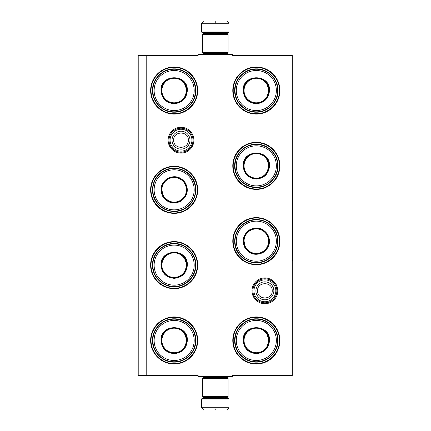 <?xml version="1.0" encoding="UTF-8"?>
<svg xmlns="http://www.w3.org/2000/svg" width="431" height="431" viewBox="0 0 431 431"><rect width="100%" height="100%" fill="white"/><g stroke="black" fill="none" stroke-linecap="round" stroke-linejoin="round"><path stroke-width="0.65" d="M264.887 303.71A12.892 12.892 0 0 1 251.995 290.823A12.892 12.892 0 0 1 264.887 277.93A12.892 12.892 0 0 1 277.774 290.823A12.892 12.892 0 0 1 264.887 303.71M264.887 302.853A12.036 12.036 0 0 1 252.852 290.823A12.036 12.036 0 0 1 264.887 278.787A12.036 12.036 0 0 1 276.923 290.823A12.036 12.036 0 0 1 264.887 302.853M181.009 153.07A12.892 12.892 0 0 1 168.117 140.177A12.892 12.892 0 0 1 181.009 127.29A12.892 12.892 0 0 1 193.896 140.177A12.892 12.892 0 0 1 181.009 153.07M181.009 152.213A12.036 12.036 0 0 1 168.974 140.177A12.036 12.036 0 0 1 181.009 128.147A12.036 12.036 0 0 1 193.04 140.177A12.036 12.036 0 0 1 181.009 152.213M146.772 55.443L198.125 55.443L198.125 54.586L232.363 54.586L232.363 55.443L292.277 55.443L292.277 375.557L232.363 375.557L232.363 376.414L198.125 376.414L198.125 375.557L138.211 375.557L138.211 55.443L146.772 55.443L146.772 375.557M174.162 316.925A23.538 23.538 0 0 0 150.624 340.463A23.538 23.538 0 0 0 174.162 364.001A23.538 23.538 0 0 0 197.694 340.463A23.538 23.538 0 0 0 174.162 316.925M174.162 241.608A23.538 23.538 0 0 0 150.624 265.14A23.538 23.538 0 0 0 174.162 288.678A23.538 23.538 0 0 0 197.694 265.14A23.538 23.538 0 0 0 174.162 241.608M174.162 166.285A23.538 23.538 0 0 0 150.624 189.823A23.538 23.538 0 0 0 174.162 213.361A23.538 23.538 0 0 0 197.694 189.823A23.538 23.538 0 0 0 174.162 166.285M256.326 316.925A23.538 23.538 0 0 0 232.788 340.463A23.538 23.538 0 0 0 256.326 364.001A23.538 23.538 0 0 0 279.864 340.463A23.538 23.538 0 0 0 256.326 316.925M256.326 217.639A23.538 23.538 0 0 0 232.788 241.177A23.538 23.538 0 0 0 256.326 264.715A23.538 23.538 0 0 0 279.864 241.177A23.538 23.538 0 0 0 256.326 217.639M256.326 142.322A23.538 23.538 0 0 0 232.788 165.86A23.538 23.538 0 0 0 256.326 189.392A23.538 23.538 0 0 0 279.864 165.86A23.538 23.538 0 0 0 256.326 142.322M174.162 66.999A23.538 23.538 0 0 0 150.624 90.537A23.538 23.538 0 0 0 174.162 114.075A23.538 23.538 0 0 0 197.694 90.537A23.538 23.538 0 0 0 174.162 66.999M256.326 66.999A23.538 23.538 0 0 0 232.788 90.537A23.538 23.538 0 0 0 256.326 114.075A23.538 23.538 0 0 0 279.864 90.537A23.538 23.538 0 0 0 256.326 66.999M256.326 67.425C268.675 67.112 279.751 78.189 279.439 90.537C279.751 102.885 268.675 113.962 256.326 113.644C243.978 113.962 232.902 102.885 233.219 90.537C232.902 78.189 243.978 67.112 256.326 67.425M174.162 113.644C161.808 113.962 150.731 102.885 151.049 90.537C150.731 78.189 161.808 67.112 174.162 67.425C186.51 67.112 197.587 78.189 197.269 90.537C197.587 102.885 186.51 113.962 174.162 113.644M256.326 317.356C268.675 317.038 279.751 328.115 279.439 340.463C279.751 352.811 268.675 363.888 256.326 363.575C243.978 363.888 232.902 352.811 233.219 340.463C232.902 328.115 243.978 317.038 256.326 317.356M256.326 264.289C243.978 264.602 232.902 253.525 233.219 241.177C232.902 228.829 243.978 217.752 256.326 218.07C268.675 217.752 279.751 228.829 279.439 241.177C279.751 253.525 268.675 264.602 256.326 264.289M256.326 188.967C243.978 189.284 232.902 178.208 233.219 165.86C232.902 153.506 243.978 142.429 256.326 142.747C268.675 142.429 279.751 153.506 279.439 165.86C279.751 178.208 268.675 189.284 256.326 188.967M174.162 242.033C186.51 241.716 197.587 252.792 197.269 265.14C197.587 277.494 186.51 288.571 174.162 288.253C161.808 288.571 150.731 277.494 151.049 265.14C150.731 252.792 161.808 241.716 174.162 242.033M174.162 317.356C186.51 317.038 197.587 328.115 197.269 340.463C197.587 352.811 186.51 363.888 174.162 363.575C161.808 363.888 150.731 352.811 151.049 340.463C150.731 328.115 161.808 317.038 174.162 317.356M174.162 212.93C161.808 213.248 150.731 202.171 151.049 189.823C150.731 177.475 161.808 166.398 174.162 166.711C186.51 166.398 197.587 177.475 197.269 189.823C197.587 202.171 186.51 213.248 174.162 212.93M276.869 290.823A11.982 11.982 0 0 1 264.887 302.804A11.982 11.982 0 0 1 252.905 290.823A11.982 11.982 0 0 1 264.887 278.835A11.982 11.982 0 0 1 276.869 290.823M275.818 290.823A10.931 10.931 0 0 1 264.887 301.754A10.931 10.931 0 0 1 253.956 290.823A10.931 10.931 0 0 1 264.887 279.886A10.931 10.931 0 0 1 275.818 290.823M192.991 140.177A11.982 11.982 0 0 1 181.009 152.165A11.982 11.982 0 0 1 169.022 140.177A11.982 11.982 0 0 1 181.009 128.196A11.982 11.982 0 0 1 192.991 140.177M191.94 140.177A10.931 10.931 0 0 1 181.009 151.114A10.931 10.931 0 0 1 170.073 140.177A10.931 10.931 0 0 1 181.009 129.246A10.931 10.931 0 0 1 191.94 140.177M228.936 31.991L228.252 32.675L202.236 32.675L201.546 31.991L228.936 31.991L228.936 23.263L227.229 21.55M215.241 21.55C230.704 21.55 230.704 21.55 215.241 21.55C199.785 21.55 199.785 21.55 215.241 21.55M215.241 21.609L215.241 23.129M201.546 399.009L228.936 399.009L228.252 398.325L202.236 398.325L201.546 399.009L201.546 407.737L203.26 409.45M215.241 409.45C230.704 409.45 230.704 409.45 215.241 409.45C199.785 409.45 199.785 409.45 215.241 409.45M202.403 52.706L228.08 52.706L227.229 53.563L203.26 53.563L202.403 52.706L202.403 34.388L203.26 33.532L227.229 33.532L228.08 34.388L202.403 34.388M228.08 378.294L202.403 378.294L203.26 377.437L227.229 377.437L228.08 378.294L228.08 396.612L202.403 396.612L203.26 397.468L227.229 397.468L228.08 396.612M187.34 90.537C186.558 98.543 182.168 102.939 174.162 103.72C166.15 102.939 161.76 98.543 160.978 90.537C160.16 73.534 188.158 73.534 187.34 90.537M183.989 98.796L187 90.537C186.235 98.333 181.957 102.616 174.162 103.375C166.361 102.616 162.083 98.333 161.323 90.537C160.526 73.976 187.792 73.976 187 90.537L183.989 82.278M195.469 90.537A21.313 21.313 0 0 0 174.162 69.224A21.313 21.313 0 0 0 152.849 90.537A21.313 21.313 0 0 0 174.162 111.85A21.313 21.313 0 0 0 195.469 90.537M194.187 90.537A20.025 20.025 0 0 0 174.162 70.512A20.025 20.025 0 0 0 154.131 90.537A20.025 20.025 0 0 0 174.162 110.562A20.025 20.025 0 0 0 194.187 90.537M163.775 82.989L161.323 90.537M152.499 90.537C152.202 78.959 162.584 68.577 174.162 68.874C185.734 68.577 196.116 78.959 195.819 90.537C196.116 102.115 185.734 112.496 174.162 112.2C162.584 112.496 152.202 102.115 152.499 90.537M186.44 90.537A12.278 12.278 0 0 1 174.162 102.815A12.278 12.278 0 0 1 161.878 90.537A12.278 12.278 0 0 1 174.162 78.259A12.278 12.278 0 0 1 186.44 90.537M186.785 90.537A12.623 12.623 0 0 1 174.162 103.16A12.623 12.623 0 0 1 161.533 90.537A12.623 12.623 0 0 1 174.162 77.914A12.623 12.623 0 0 1 186.785 90.537M162.746 196.412C159.416 189.09 161.027 183.089 167.567 178.407C174.894 175.083 180.896 176.688 185.572 183.234C188.902 190.556 187.291 196.558 180.751 201.239C173.424 204.563 167.422 202.958 162.746 196.412M161.517 187.582L163.042 196.24C159.804 189.107 161.366 183.261 167.74 178.703C174.873 175.465 180.718 177.033 185.276 183.401C194.246 197.35 170.633 210.98 163.042 196.24L169.782 201.891M155.704 200.48A21.313 21.313 0 0 0 184.818 208.281A21.313 21.313 0 0 0 192.614 179.167A21.313 21.313 0 0 0 163.505 171.366A21.313 21.313 0 0 0 155.704 200.48M156.814 199.839A20.025 20.025 0 0 0 184.172 207.166A20.025 20.025 0 0 0 191.504 179.808A20.025 20.025 0 0 0 164.146 172.481A20.025 20.025 0 0 0 156.814 199.839M186.925 191.165L185.276 183.401M192.921 178.989C198.966 188.87 195.162 203.049 184.991 208.582C175.115 214.627 160.93 210.829 155.397 200.652C149.352 190.777 153.156 176.591 163.327 171.064C173.203 165.019 187.388 168.817 192.921 178.989M163.527 195.965A12.278 12.278 0 0 1 168.02 179.188A12.278 12.278 0 0 1 184.797 183.681A12.278 12.278 0 0 1 180.298 200.458A12.278 12.278 0 0 1 163.527 195.965M163.225 196.137A12.623 12.623 0 0 1 167.848 178.892A12.623 12.623 0 0 1 185.093 183.509A12.623 12.623 0 0 1 180.47 200.754A12.623 12.623 0 0 1 163.225 196.137M187.34 265.14C186.558 273.152 182.168 277.542 174.162 278.324C166.15 277.542 161.76 273.152 160.978 265.14C160.16 248.137 188.158 248.137 187.34 265.14M183.989 273.405L187 265.14C186.235 272.942 181.957 277.219 174.162 277.984C166.361 277.219 162.083 272.942 161.323 265.14C160.526 248.579 187.792 248.579 187 265.14L183.989 256.881M195.469 265.14A21.313 21.313 0 0 0 174.162 243.833A21.313 21.313 0 0 0 152.849 265.14A21.313 21.313 0 0 0 174.162 286.453A21.313 21.313 0 0 0 195.469 265.14M194.187 265.14A20.025 20.025 0 0 0 174.162 245.115A20.025 20.025 0 0 0 154.131 265.14A20.025 20.025 0 0 0 174.162 285.171A20.025 20.025 0 0 0 194.187 265.14M163.775 257.598L161.323 265.14M152.499 265.14C152.202 253.568 162.584 243.186 174.162 243.483C185.734 243.186 196.116 253.568 195.819 265.14C196.116 276.718 185.734 287.1 174.162 286.804C162.584 287.1 152.202 276.718 152.499 265.14M186.44 265.14A12.278 12.278 0 0 1 174.162 277.424A12.278 12.278 0 0 1 161.878 265.14A12.278 12.278 0 0 1 174.162 252.862A12.278 12.278 0 0 1 186.44 265.14M186.785 265.14A12.623 12.623 0 0 1 174.162 277.769A12.623 12.623 0 0 1 161.533 265.14A12.623 12.623 0 0 1 174.162 252.518A12.623 12.623 0 0 1 186.785 265.14M187.34 340.463C186.558 348.469 182.168 352.865 174.162 353.646C166.15 352.865 161.76 348.469 160.978 340.463C160.16 323.46 188.158 323.46 187.34 340.463M183.989 348.722L187 340.463C186.235 348.259 181.957 352.542 174.162 353.301C166.361 352.542 162.083 348.259 161.323 340.463C160.526 323.902 187.792 323.902 187 340.463L183.989 332.204M195.469 340.463A21.313 21.313 0 0 0 174.162 319.15A21.313 21.313 0 0 0 152.849 340.463A21.313 21.313 0 0 0 174.162 361.776A21.313 21.313 0 0 0 195.469 340.463M194.187 340.463A20.025 20.025 0 0 0 174.162 320.438A20.025 20.025 0 0 0 154.131 340.463A20.025 20.025 0 0 0 174.162 360.488A20.025 20.025 0 0 0 194.187 340.463M163.775 332.915L161.323 340.463M152.499 340.463C152.202 328.885 162.584 318.504 174.162 318.8C185.734 318.504 196.116 328.885 195.819 340.463C196.116 352.041 185.734 362.423 174.162 362.126C162.584 362.423 152.202 352.041 152.499 340.463M186.44 340.463A12.278 12.278 0 0 1 174.162 352.741A12.278 12.278 0 0 1 161.878 340.463A12.278 12.278 0 0 1 174.162 328.185A12.278 12.278 0 0 1 186.44 340.463M186.785 340.463A12.623 12.623 0 0 1 174.162 353.086A12.623 12.623 0 0 1 161.533 340.463A12.623 12.623 0 0 1 174.162 327.84A12.623 12.623 0 0 1 186.785 340.463M269.51 90.537C268.728 98.543 264.332 102.939 256.326 103.72C248.321 102.939 243.93 98.543 243.149 90.537C242.33 73.534 270.323 73.534 269.51 90.537M266.153 98.796L269.165 90.537C268.405 98.333 264.122 102.616 256.326 103.375C248.531 102.616 244.248 98.333 243.488 90.537C242.696 73.976 269.957 73.976 269.165 90.537L266.153 82.278M277.639 90.537A21.313 21.313 0 0 0 256.326 69.224A21.313 21.313 0 0 0 235.014 90.537A21.313 21.313 0 0 0 256.326 111.85A21.313 21.313 0 0 0 277.639 90.537M276.352 90.537A20.025 20.025 0 0 0 256.326 70.512A20.025 20.025 0 0 0 236.301 90.537A20.025 20.025 0 0 0 256.326 110.562A20.025 20.025 0 0 0 276.352 90.537M245.939 82.989L243.488 90.537M234.663 90.537C234.367 78.959 244.754 68.577 256.326 68.874C267.904 68.577 278.286 78.959 277.99 90.537C278.286 102.115 267.904 112.496 256.326 112.2C244.754 112.496 234.367 102.115 234.663 90.537M268.605 90.537A12.278 12.278 0 0 1 256.326 102.815A12.278 12.278 0 0 1 244.048 90.537A12.278 12.278 0 0 1 256.326 78.259A12.278 12.278 0 0 1 268.605 90.537M268.949 90.537A12.623 12.623 0 0 1 256.326 103.16A12.623 12.623 0 0 1 243.704 90.537A12.623 12.623 0 0 1 256.326 77.914A12.623 12.623 0 0 1 268.949 90.537M269.51 165.86C268.728 173.865 264.332 178.256 256.326 179.037C248.321 178.256 243.93 173.865 243.149 165.86C242.33 148.851 270.323 148.851 269.51 165.86M266.153 174.119L269.165 165.86C268.405 173.655 264.122 177.933 256.326 178.698C248.531 177.933 244.248 173.655 243.488 165.86C242.696 149.293 269.957 149.293 269.165 165.86L266.153 157.595M277.639 165.86A21.313 21.313 0 0 0 256.326 144.547A21.313 21.313 0 0 0 235.014 165.86A21.313 21.313 0 0 0 256.326 187.167A21.313 21.313 0 0 0 277.639 165.86M276.352 165.86A20.025 20.025 0 0 0 256.326 145.829A20.025 20.025 0 0 0 236.301 165.86A20.025 20.025 0 0 0 256.326 185.885A20.025 20.025 0 0 0 276.352 165.86M245.939 158.312L243.488 165.86M234.663 165.86C234.367 154.282 244.754 143.9 256.326 144.196C267.904 143.9 278.286 154.282 277.99 165.86C278.286 177.432 267.904 187.814 256.326 187.517C244.754 187.814 234.367 177.432 234.663 165.86M268.605 165.86A12.278 12.278 0 0 1 256.326 178.138A12.278 12.278 0 0 1 244.048 165.86A12.278 12.278 0 0 1 256.326 153.576A12.278 12.278 0 0 1 268.605 165.86M268.949 165.86A12.623 12.623 0 0 1 256.326 178.482A12.623 12.623 0 0 1 243.704 165.86A12.623 12.623 0 0 1 256.326 153.231A12.623 12.623 0 0 1 268.949 165.86M244.91 247.766C241.586 240.444 243.192 234.442 249.738 229.761C257.059 226.437 263.061 228.042 267.743 234.588C271.067 241.91 269.461 247.911 262.915 252.593C255.594 255.917 249.592 254.312 244.91 247.766M243.687 238.936L245.207 247.599C241.969 240.466 243.537 234.615 249.91 230.057C257.043 226.819 262.888 228.387 267.446 234.76C276.411 248.703 252.803 262.339 245.207 247.599L251.946 253.245M237.869 251.833A21.313 21.313 0 0 0 266.983 259.634A21.313 21.313 0 0 0 274.784 230.52A21.313 21.313 0 0 0 245.67 222.719A21.313 21.313 0 0 0 237.869 251.833M238.984 251.192A20.025 20.025 0 0 0 266.342 258.519A20.025 20.025 0 0 0 273.669 231.161A20.025 20.025 0 0 0 246.311 223.834A20.025 20.025 0 0 0 238.984 251.192M269.095 242.518L267.446 234.76M275.086 230.348C281.131 240.223 277.332 254.409 267.161 259.936C257.28 265.981 243.1 262.183 237.567 252.011C231.522 242.13 235.321 227.951 245.498 222.418C255.373 216.373 269.558 220.171 275.086 230.348M245.692 247.319A12.278 12.278 0 0 1 250.185 230.542A12.278 12.278 0 0 1 266.961 235.035A12.278 12.278 0 0 1 262.468 251.812A12.278 12.278 0 0 1 245.692 247.319M245.395 247.491A12.623 12.623 0 0 1 250.012 230.246A12.623 12.623 0 0 1 267.258 234.863A12.623 12.623 0 0 1 262.641 252.108A12.623 12.623 0 0 1 245.395 247.491M269.51 340.463C268.728 348.469 264.332 352.865 256.326 353.646C248.321 352.865 243.93 348.469 243.149 340.463C242.33 323.46 270.323 323.46 269.51 340.463M266.153 348.722L269.165 340.463C268.405 348.259 264.122 352.542 256.326 353.301C248.531 352.542 244.248 348.259 243.488 340.463C242.696 323.902 269.957 323.902 269.165 340.463L266.153 332.204M277.639 340.463A21.313 21.313 0 0 0 256.326 319.15A21.313 21.313 0 0 0 235.014 340.463A21.313 21.313 0 0 0 256.326 361.776A21.313 21.313 0 0 0 277.639 340.463M276.352 340.463A20.025 20.025 0 0 0 256.326 320.438A20.025 20.025 0 0 0 236.301 340.463A20.025 20.025 0 0 0 256.326 360.488A20.025 20.025 0 0 0 276.352 340.463M245.939 332.915L243.488 340.463M234.663 340.463C234.367 328.885 244.754 318.504 256.326 318.8C267.904 318.504 278.286 328.885 277.99 340.463C278.286 352.041 267.904 362.423 256.326 362.126C244.754 362.423 234.367 352.041 234.663 340.463M268.605 340.463A12.278 12.278 0 0 1 256.326 352.741A12.278 12.278 0 0 1 244.048 340.463A12.278 12.278 0 0 1 256.326 328.185A12.278 12.278 0 0 1 268.605 340.463M268.949 340.463A12.623 12.623 0 0 1 256.326 353.086A12.623 12.623 0 0 1 243.704 340.463A12.623 12.623 0 0 1 256.326 327.84A12.623 12.623 0 0 1 268.949 340.463M292.277 170.137L292.789 170.137L292.789 260.863L292.277 260.863M255.906 290.823A8.981 8.981 0 0 0 264.887 299.798A8.981 8.981 0 0 0 273.863 290.823A8.981 8.981 180 0 0 264.887 281.842A8.981 8.981 180 0 0 255.906 290.823M257.56 290.823C257.102 300.267 272.667 300.267 272.209 290.823C272.667 281.373 257.102 281.373 257.56 290.823M172.028 140.177A8.981 8.981 0 0 0 181.009 149.158A8.981 8.981 0 0 0 189.985 140.177A8.981 8.981 180 0 0 181.009 131.202A8.981 8.981 180 0 0 172.028 140.177M173.682 140.177C173.224 149.627 188.789 149.627 188.331 140.177C188.789 130.733 173.224 130.733 173.682 140.177M223.377 33.532L207.112 33.359L206.427 32.675M201.546 31.991L201.546 23.263L228.936 23.263M207.112 397.468L223.377 397.641L224.061 398.325M228.936 399.009L228.936 407.737L201.546 407.737M223.786 54.586L223.786 53.563M206.702 54.586L206.702 53.563M223.377 33.359L224.061 32.675M201.546 23.263L203.26 21.55M223.786 376.414L223.786 377.437M206.702 376.414L206.702 377.437M207.112 397.641L206.427 398.325M228.936 407.737L227.229 409.45M228.08 52.706L228.08 34.388M202.403 378.294L202.403 396.612"/></g></svg>
